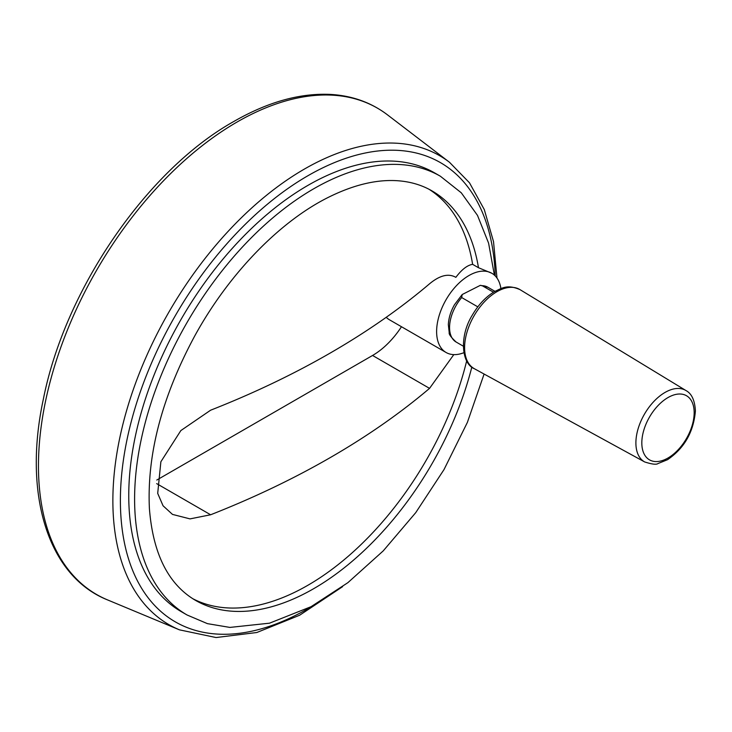 <?xml version="1.0" encoding="UTF-8"?>
<svg xmlns="http://www.w3.org/2000/svg" width="732" height="732" viewBox="0 0 732 732"><rect width="100%" height="100%" fill="white"/><g stroke="black" fill="none" stroke-linecap="round" stroke-linejoin="round"><path stroke-width="1.1" d="M453.813 354.617L429.547 388.372A829.457 478.884 0 0 1 210.615 514.77L190.027 518.887L172.487 514.404L163.053 505.775L157.7 493.368L160.875 461.755L180.859 430.562L210.615 410.204A829.457 478.884 180 0 0 429.547 283.806C439.786 275.314 448.551 273.164 455.853 277.346C461.718 269.532 467.309 265.194 472.625 264.334L478.472 267.711L491.812 273.256A45.741 26.407 -60 0 1 500.908 288.582M463.896 352.687A45.741 26.407 -60 0 1 446.09 352.495A45.741 26.407 -60 0 1 445.806 300.175A45.741 26.407 -60 0 1 491.254 272.954A45.741 26.407 -60 0 1 491.831 273.274L491.831 273.274M494.393 275.122L488.583 243.115L477.484 215.382L461.27 192.791L440.38 176.229L434.534 172.862A253.318 146.254 120 0 0 181.216 319.115A253.318 146.254 120 0 0 181.216 611.613L187.063 614.99L207.44 623.646L229.912 627.416L269.522 623.179L311.054 606.691L347.874 582.672L383.229 550.894L415.721 512.665L444.004 469.596L467.382 422.391L484.099 374.043M461.691 297.549A31.668 18.282 120 0 0 456.118 342.027C451.022 337.278 448.716 334.149 449.219 332.648L448.341 324.66C448.661 318.036 450.711 311.384 454.49 304.713L462.176 294.548L461.691 297.549L477.813 306.854M462.176 294.538L480.329 285.334L482.205 285.7L493.487 292.214M472.625 264.334A236.427 136.5 120 0 0 429.034 189.268M192.681 598.648A236.427 136.5 120 0 0 466.687 360.858M156.794 480.036L372.561 355.468A64.032 36.966 120 0 0 401.475 326.728M386.231 317.295A45.741 26.407 120 0 0 389.497 319.811L446.09 352.495M478.472 267.711A236.427 136.5 120 0 0 431.935 190.86C422.501 185.406 411.924 182.103 400.194 180.95C378.636 178.873 354.892 184.244 328.942 197.054C279.642 221.375 228.457 274.207 194.474 336.445C161.9 397.128 146.867 454.481 149.401 508.493C152.942 553.776 168.314 584.401 195.508 600.368A236.427 136.5 120 0 0 471.838 367.043M440.38 176.229A253.318 146.254 120 0 0 187.063 322.483A253.318 146.254 120 0 0 187.063 614.99M495.225 275.927A265.14 153.08 120 0 0 307.879 175.753A265.14 153.08 120 0 0 120.414 503.836A265.14 153.08 120 0 0 313.708 605.254M496.982 278.05L493.524 241.642L484.291 209.562L469.477 182.79L449.43 162.22A270.739 156.309 120 0 0 304.311 169.119A270.739 156.309 120 0 0 124.824 416.92A270.739 156.309 120 0 0 179.45 629.84L216.059 637.545L256.804 632.512L299.653 615.228L342.576 586.68M237.022 122.052A280.804 162.12 120 0 0 50.856 379.057A280.804 162.12 120 0 0 107.513 599.892C47.818 576.075 22.829 494.027 43.353 399.178C64.883 289.753 146.739 170.208 233.782 121.503C268.022 101.83 300.486 92.818 331.175 94.455C352.586 95.819 371.371 102.626 387.53 114.887A280.804 162.12 120 0 0 237.022 122.052M480.329 285.334L487.777 287.182A31.668 18.282 120 0 0 482.205 285.7M520.004 289.634A45.659 26.361 120 0 0 474.052 315.821A45.659 26.361 120 0 0 474.354 368.708C461.663 363.804 458.845 336.4 472.57 314.696C478.582 304.503 485.874 296.817 494.439 291.638C502.033 288.124 507.13 284.062 520.004 289.634L685.948 390.54A41.239 23.808 120 0 0 644.434 414.193A41.239 23.808 120 0 0 644.709 461.965L474.354 368.708M694.165 412.674A37.021 21.374 120 0 0 654.902 409.17A37.021 21.374 120 0 0 654.902 461.517A37.021 21.374 120 0 0 694.165 412.674M429.547 388.372L372.561 355.468M210.615 514.77L156.675 483.623M449.43 162.22L387.53 114.887M179.45 629.84L107.513 599.892M463.301 346.181L456.118 342.027M494.969 291.336L487.777 287.182M685.948 390.54C691.676 393.578 694.824 400.386 695.4 410.954C693.616 431.981 684.319 448.24 667.52 459.705L657.949 463.576C656.357 464.802 651.947 464.262 644.709 461.965"/></g></svg>
